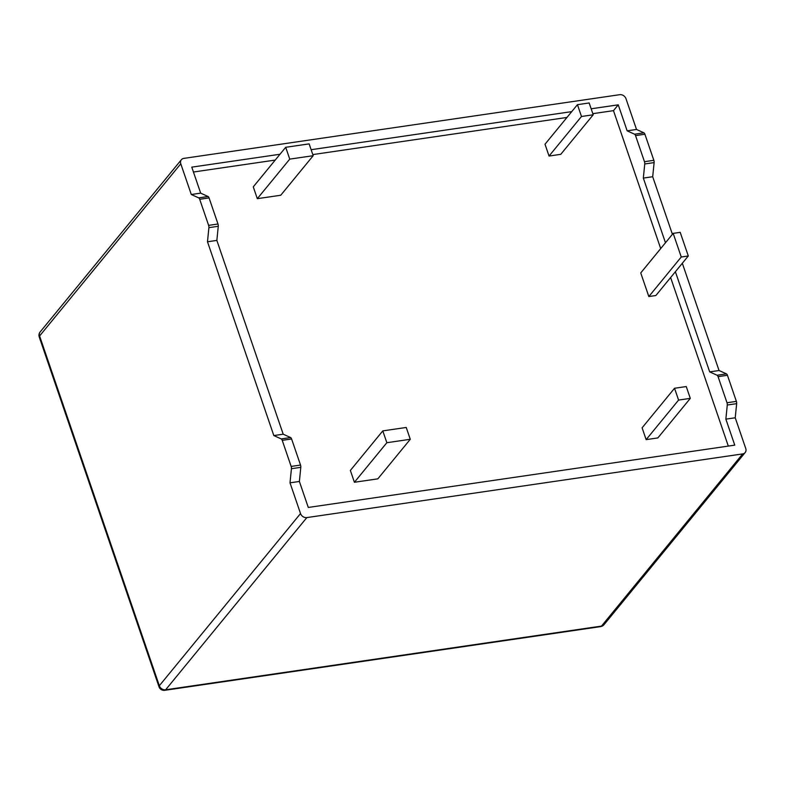 <?xml version="1.0" encoding="UTF-8"?>
<svg xmlns="http://www.w3.org/2000/svg" width="785" height="785" viewBox="0 0 785 785"><rect width="100%" height="100%" fill="white"/><g stroke="black" fill="none" stroke-linecap="round" stroke-linejoin="round"><path stroke-width="1.18" d="M181.355 159.738A5.309 4.376 39.4 0 0 180.776 163.79L39.593 335.97A5.309 4.376 -140.6 0 1 40.172 331.918L181.355 159.738A5.309 4.376 39.4 0 1 183.847 158.384L619.699 94.691A5.309 4.376 39.4 0 1 625.998 98.733L636.517 129.456L627.146 130.83L618.246 104.837L591.154 108.791M660.695 248.58L613.477 110.646L592.822 113.668M566.966 117.446L312.803 154.586M275.231 160.071L193.444 172.023M728.323 446.086L670.616 277.537M648.832 296.553L655.858 295.533L688.298 255.979L680.202 232.34L673.177 233.371L681.262 256.999L648.832 296.553L640.737 272.925L673.177 233.371M549.049 156.048L560.765 154.331L593.205 114.777L589.162 102.963L577.446 104.67L581.489 116.494L549.049 156.048L545.006 144.224L577.446 104.67M257.313 198.674L280.745 195.249L313.186 155.695L309.133 143.881L285.701 147.295L289.753 159.119L257.313 198.674L253.27 186.859L285.701 147.295M354.408 482.265L377.84 478.84L410.28 439.286L406.228 427.462L382.795 430.887L350.365 470.441L354.408 482.265L386.848 442.711L410.28 439.286M646.143 439.639L657.859 437.922L690.3 398.368L686.257 386.554L674.541 388.261L642.101 427.815L646.143 439.639L678.583 400.075L690.3 398.368M40.172 331.918A5.309 5.309 0 0 0 39.25 337.01A5.309 1.806 161.1 0 1 39.593 335.97L159.335 685.737L300.527 513.547L290.008 482.824L299.379 481.46L308.289 507.453L734.76 445.144L725.86 419.141L735.231 417.777L745.75 448.5A5.309 4.376 39.4 0 1 745.171 452.552A5.309 4.376 39.4 0 1 742.679 453.907L306.837 517.59L165.645 689.779L601.496 626.087L742.679 453.907M300.527 513.547A5.309 4.376 39.4 0 0 306.837 517.59M191.295 194.513L198.703 197.879A2.659 1.207 81.7 0 1 199.694 199.282L208.624 225.374A2.659 1.207 81.7 0 1 208.898 227.65L207.485 241.78L273.828 435.567L283.199 434.193L216.856 240.406L218.269 226.286A2.659 1.207 -98.3 0 0 217.994 224L209.065 197.918A2.659 1.207 -98.3 0 0 208.074 196.505L200.675 193.139L191.295 194.513L180.776 163.79M207.485 241.78L216.856 240.406M280 154.252L191.775 167.146L200.675 193.139M571.735 111.627L311.135 149.709M675.385 271.718L709.679 371.884L719.05 370.51L682.322 263.25M665.474 242.761L643.327 178.097L652.698 176.723L672.411 234.303M273.828 435.567L281.236 438.923A2.659 1.207 81.7 0 1 282.227 440.336L291.156 466.427A2.659 1.207 81.7 0 1 291.431 468.704L290.008 482.824M652.698 176.723L654.121 162.603A2.659 1.207 -98.3 0 0 653.846 160.317L644.917 134.235A2.659 1.207 -98.3 0 0 643.926 132.822L636.517 129.456M735.231 417.777L736.654 403.657A2.659 1.207 -98.3 0 0 736.379 401.37L727.44 375.279A2.659 1.207 -98.3 0 0 726.459 373.876L719.05 370.51M613.477 110.646L618.246 104.837M709.679 371.884L717.078 375.24A2.659 1.207 81.7 0 1 718.069 376.653L726.998 402.744A2.659 1.207 81.7 0 1 727.273 405.021L725.86 419.141M627.146 130.83L634.555 134.196A2.659 1.207 81.7 0 1 635.536 135.599L644.475 161.69A2.659 1.207 81.7 0 1 644.75 163.967L643.327 178.097M299.379 481.46L300.802 467.34A2.659 1.207 -98.3 0 0 300.527 465.054L291.598 438.962A2.659 1.207 -98.3 0 0 290.607 437.559L283.199 434.193M681.262 256.999L688.298 255.979M581.489 116.494L593.205 114.777M289.753 159.119L313.186 155.695M382.795 430.887L386.848 442.711M674.541 388.261L678.583 400.075M634.555 134.196L643.926 132.822M635.536 135.599L644.917 134.235M644.475 161.69L653.846 160.317M644.75 163.967L654.121 162.603M727.273 405.021L736.654 403.657M717.078 375.24L726.459 373.876M718.069 376.653L727.44 375.279M726.998 402.744L736.379 401.37M198.703 197.879L208.074 196.505M199.694 199.282L209.065 197.918M208.624 225.374L217.994 224M208.898 227.65L218.269 226.286M291.431 468.704L300.802 467.34M281.236 438.923L290.607 437.559M282.227 440.336L291.598 438.962M291.156 466.427L300.527 465.054M164.791 690.309A5.309 2.404 81.7 0 0 165.645 689.779A5.309 4.376 -140.6 0 1 159.335 685.737A5.309 1.806 161.1 0 0 159.002 686.767A5.309 5.309 0 0 0 164.791 690.309L600.643 626.616A5.309 5.309 0 0 0 603.979 624.732A5.309 4.376 -140.6 0 1 601.496 626.087A5.309 2.404 81.7 0 1 600.643 626.616M39.25 337.01L159.002 686.767M603.979 624.732L745.171 452.552"/></g></svg>
